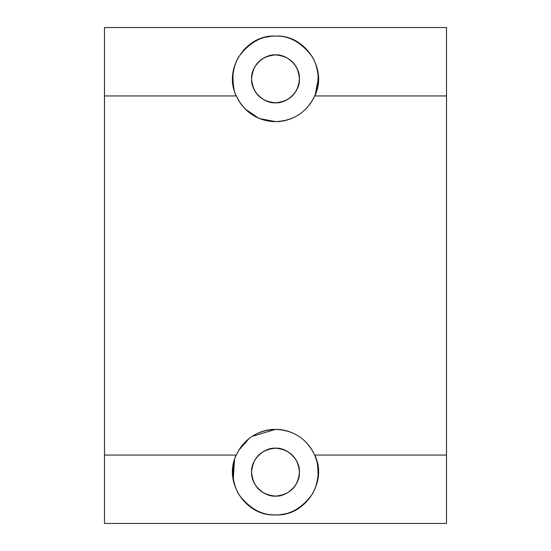 <?xml version="1.0" encoding="UTF-8"?>
<svg xmlns="http://www.w3.org/2000/svg" width="551" height="551" viewBox="0 0 551 551"><rect width="100%" height="100%" fill="white"/><g stroke="black" fill="none" stroke-linecap="round" stroke-linejoin="round"><path stroke-width="0.83" d="M275.5 54.907C268.495 53.95 251.89 61.133 251.559 78.848C251.89 96.57 268.495 103.753 275.5 102.789C260.919 101.432 252.937 93.45 251.559 78.848C252.923 64.267 260.899 56.285 275.5 54.907C290.081 56.271 298.063 64.253 299.441 78.848C298.077 93.429 290.101 101.412 275.5 102.789C282.505 103.753 299.11 96.57 299.441 78.848C299.11 61.133 282.505 53.95 275.5 54.907M104.497 523.45L104.497 27.55L446.503 27.55L446.503 523.45L104.497 523.45L446.503 523.45L446.503 95.95L314.683 95.95C306.755 112.266 293.69 120.821 275.5 121.599C257.372 120.862 244.313 112.308 236.317 95.95L104.497 95.95L104.497 455.05L236.317 455.05C244.245 438.734 257.31 430.179 275.5 429.401C293.628 430.138 306.687 438.692 314.683 455.05L446.503 455.05L314.683 455.05C328.182 481.45 305.144 516.728 275.5 514.903C245.904 516.714 222.783 481.484 236.317 455.05L104.497 455.05L104.497 523.45M104.497 27.55L104.497 95.95L236.317 95.95C222.818 69.55 245.856 34.272 275.5 36.097C305.096 34.286 328.217 69.516 314.683 95.95L446.503 95.95L446.503 27.55L104.497 27.55M232.749 78.848L233.941 89.29M241.193 104.428L245.271 109.077L259.08 118.472L275.5 121.599C285.962 121.916 305.275 116.585 314.683 95.95C316.859 92.857 317.996 85.963 318.099 75.26C316.866 66.423 314.593 59.818 311.267 55.437C300.812 42.096 288.889 35.65 275.5 36.097C262.111 35.65 250.188 42.096 239.733 55.437C236.427 59.921 234.168 66.32 232.956 74.647C232.956 85.749 234.072 92.85 236.317 95.95C245.725 116.585 265.038 121.916 275.5 121.599M275.5 102.72C263.688 103.788 250.56 90.66 251.628 78.848C250.56 67.036 263.688 53.908 275.5 54.976C287.312 53.908 300.44 67.036 299.372 78.848C300.44 90.66 287.312 103.788 275.5 102.72C282.484 103.684 299.048 96.521 299.372 78.848C299.048 61.182 282.484 54.019 275.5 54.976C268.516 54.019 251.952 61.182 251.628 78.848C251.952 96.521 268.516 103.684 275.5 102.72M275.968 36.104L277.015 36.125M278.634 36.214L279.102 36.249M318.251 79.096L315.248 94.586M275.5 496.093C260.919 494.729 252.937 486.747 251.559 472.152C252.923 457.571 260.899 449.588 275.5 448.211C290.081 449.568 298.063 457.55 299.441 472.152C298.077 486.733 290.101 494.715 275.5 496.093C282.505 497.05 299.11 489.867 299.441 472.152C299.11 454.43 282.505 447.247 275.5 448.211C268.495 447.247 251.89 454.43 251.559 472.152C251.89 489.867 268.495 497.05 275.5 496.093M275.5 496.024C263.688 497.092 250.56 483.964 251.628 472.152C250.56 460.34 263.688 447.212 275.5 448.28C287.312 447.212 300.44 460.34 299.372 472.152C300.44 483.964 287.312 497.092 275.5 496.024C282.484 496.981 299.048 489.818 299.372 472.152C299.048 454.479 282.484 447.316 275.5 448.28C268.516 447.316 251.952 454.479 251.628 472.152C251.952 489.818 268.516 496.981 275.5 496.024M275.5 514.903C288.889 515.35 300.812 508.904 311.267 495.563C314.593 491.189 316.866 484.577 318.099 475.74C317.996 465.037 316.859 458.143 314.683 455.05C305.275 434.415 285.962 429.084 275.5 429.401C265.038 429.084 245.725 434.415 236.317 455.05C234.106 458.28 232.97 465.209 232.908 475.83C234.12 484.673 236.51 491.423 240.078 496.086C250.485 509.055 262.29 515.323 275.5 514.903L273.31 514.841M315.234 456.38L316.853 461.297M318.202 470.141L318.23 470.912M318.244 472.655L318.244 473.033M318.182 474.563L317.094 482.015M315.358 487.601L314.483 489.701M311.287 495.535L309.731 497.767M307.782 500.177L299.386 507.602M284.95 513.842L282.718 514.283M282.539 514.317L281.134 514.524M281.079 514.531L280.425 514.613M278.827 514.772L278.145 514.82M233.307 479.033L234.444 460.243M238.81 450.215L249.162 438.479M252.082 436.385L275.5 429.401M235.566 63.592L236.551 61.223M239.713 55.465L241.352 53.13M243.218 50.823L251.745 43.309M265.885 37.192L270.865 36.352M272.173 36.228L273.138 36.166"/></g></svg>
